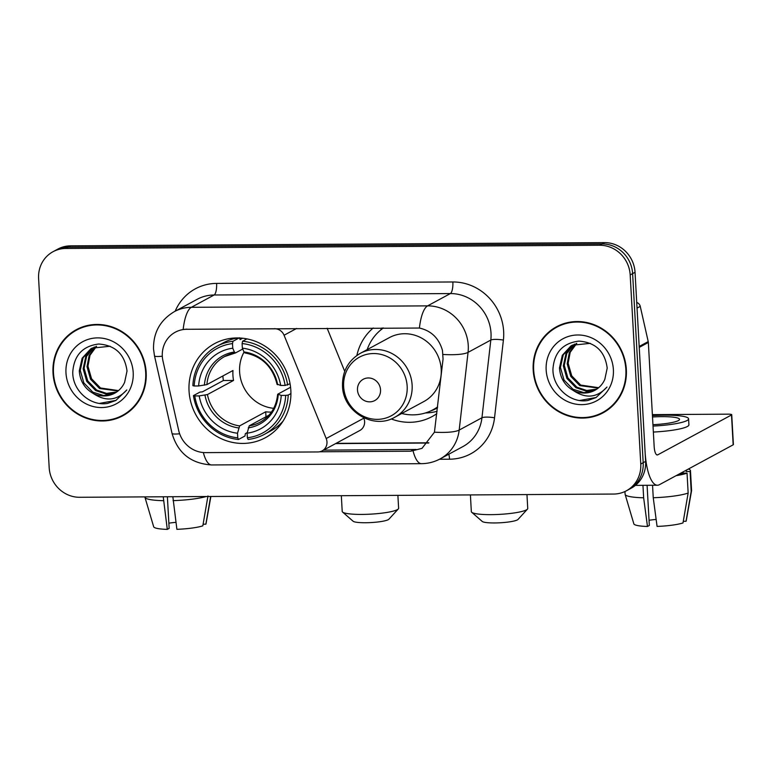 <?xml version="1.0" encoding="UTF-8"?>
<svg xmlns="http://www.w3.org/2000/svg" width="772" height="772" viewBox="0 0 772 772"><rect width="100%" height="100%" fill="white"/><g stroke="black" fill="none" stroke-linecap="round" stroke-linejoin="round"><path stroke-width="1.16" d="M274.967 328.592L274.678 328.756A10.084 9.476 61.6 0 1 284.067 335.241L326.199 438.535A10.084 9.476 61.6 0 1 326.971 441.931A10.084 9.476 61.6 0 1 322.165 450.867L359.8 430.515A10.084 9.476 -118.4 0 0 364.606 421.589A10.084 9.476 -118.4 0 0 363.834 418.183L363.66 417.768M322.165 450.867A10.084 9.476 61.6 0 1 317.929 451.948L205.497 452.624A27.232 25.592 -118.4 0 1 178.718 430.573L162.969 360.978A27.232 25.592 -118.4 0 1 162.313 356.317A27.232 25.592 -118.4 0 1 175.292 332.201A27.232 25.592 -118.4 0 1 186.737 329.287L419.408 328.042C431.278 330.734 438.969 338.223 442.481 350.507L443.051 359.048L434.443 432.195L421.975 448.378L410.656 451.224L319.627 451.774M189.043 390.999A53.461 50.238 -118.4 0 0 265.365 437.714A53.461 50.238 -118.4 0 0 290.841 390.381A53.461 50.238 -118.4 0 0 214.51 343.665A53.461 50.238 -118.4 0 0 189.043 390.999M436.817 413.647A53.461 50.238 61.6 0 1 432.069 416.59A53.461 50.238 61.6 0 1 391.182 418.926M356.867 355.467A53.461 50.238 61.6 0 1 373.204 327.994M344.717 371.332L327.154 328.274M274.678 328.756L186.737 329.287M53.007 373.001A48.925 45.973 -118.4 0 0 122.854 415.751A48.925 45.973 -118.4 0 0 146.169 372.432A48.925 45.973 -118.4 0 0 76.322 329.683A48.925 45.973 -118.4 0 0 53.007 373.001M116.688 417.951A48.925 45.973 -118.4 0 0 124.06 415.075M533.191 370.097A48.925 45.973 -118.4 0 0 603.038 412.846A48.925 45.973 -118.4 0 0 626.343 369.527A48.925 45.973 -118.4 0 0 556.496 326.778A48.925 45.973 -118.4 0 0 533.191 370.097M596.872 415.046A48.925 45.973 -118.4 0 0 604.244 412.171M162.313 356.21A35.309 3.445 -12.8 0 1 154.477 355.796L153.531 349.108C153.232 332.626 160.19 320.129 174.395 311.618A40.347 37.915 61.6 0 1 191.359 307.304A35.309 10.798 89.7 0 0 183.157 329.47L187.036 329.123M626.343 490.818L631.197 488.193A30.262 28.439 -118.4 0 0 645.614 461.395L635.038 272.294L632.615 273.616A30.262 28.439 -118.4 0 0 602.131 243.933L68.168 247.156A30.262 28.439 -118.4 0 0 55.449 250.398A30.262 28.439 -118.4 0 1 68.168 247.156L602.131 243.933A30.262 28.439 -118.4 0 1 632.615 273.616L643.182 462.708L632.615 273.616L630.184 274.928A30.262 28.439 -118.4 0 0 599.709 245.245L65.745 248.468A30.262 28.439 -118.4 0 0 53.017 251.711A30.262 28.439 -118.4 0 0 38.6 278.509L49.176 467.6A30.262 28.439 -118.4 0 0 79.651 497.284L613.615 494.051A30.262 28.439 -118.4 0 0 626.343 490.818A30.262 28.439 -118.4 0 0 640.76 464.02L630.184 274.928M628.765 489.506A30.262 28.439 -118.4 0 0 643.182 462.708A30.262 28.439 -118.4 0 1 628.765 489.506M416.098 449.478L323.497 450.144M557.722 326.141A48.925 45.973 -118.4 0 0 551.285 330.734M77.547 329.046A48.925 45.973 -118.4 0 0 71.101 333.639M635.038 272.294A30.262 28.439 -118.4 0 0 604.563 242.611L70.599 245.843A30.262 28.439 -118.4 0 0 57.871 249.086L53.017 251.711M84.91 326.17A48.414 45.5 -118.4 0 0 78.985 328.814L76.563 330.127A48.414 45.5 -118.4 0 0 53.49 372.992A48.414 45.5 -118.4 0 0 122.613 415.307A48.414 45.5 -118.4 0 0 145.686 372.442A48.414 45.5 -118.4 0 0 76.563 330.127M118.048 390.97L99.559 388.509L90.585 379.284L86.995 366.69L89.147 355.487L96.027 346.435M118.492 390.603L100.524 387.988L91.55 378.762L87.96 366.169L89.996 355.236L96.568 346.271M116.244 392.292L105.861 393.952L95.709 390.593L86.734 381.368L83.144 368.775L85.798 356.5L93.952 347.207M116.707 391.973L106.546 393.402L96.674 390.072L87.699 380.847L84.109 368.254L86.628 356.249L94.464 347.004M93.094 393.373A25.215 23.7 -118.4 0 0 114.613 393.257A25.215 23.7 -118.4 0 0 124.639 382.265L127.023 371.023C124.775 354.271 115.337 345.267 98.719 344.013C82.681 346.03 74.025 355.361 72.761 372.007C72.307 390.613 90.565 406.439 107.597 403.409L115.829 400.485L126.801 389.957C116.948 400.726 105.706 401.865 93.094 393.373C84.65 388.509 80.047 381.001 79.284 370.859L82.131 358.218L90.729 348.886L91.974 348.162L110.097 346.242M114.816 393.151L103.834 395.573L92.823 392.157L83.839 382.931L80.249 370.338L83.096 357.706L92.466 347.911M65.977 372.924A35.309 33.177 -118.4 0 0 101.537 407.548A35.309 33.177 -118.4 0 0 133.199 372.509A35.309 33.177 -118.4 0 0 97.639 337.885A35.309 33.177 -118.4 0 0 65.977 372.924M122.613 415.307L125.045 413.995A48.414 45.5 -118.4 0 0 130.507 410.482M116.032 400.378L99.549 403.389M175.958 522.345A20.178 3.088 -3.2 0 0 168.865 523.175M163.239 496.782L167.292 529.389L169.155 528.376L167.389 496.753M144.914 496.888L144.924 497.168A33.283 5.095 -3.2 0 0 144.962 497.351A33.283 5.095 -3.2 0 0 163.461 500.69M207.977 495.942L202.824 525.838A26.229 4.014 -3.2 0 1 176.894 529.322L172.851 496.724M173.063 500.632A33.283 5.095 -3.2 0 0 206.201 496.521M144.962 497.351L153.676 526.774A26.229 4.014 -3.2 0 0 167.292 529.389M203.104 524.217L205.854 524.198L210.631 496.493M205.854 524.198A26.229 4.014 -3.2 0 0 206.008 523.85L210.881 496.493M565.094 323.265A48.414 45.5 -118.4 0 0 559.169 325.909L556.737 327.222A48.414 45.5 -118.4 0 0 533.674 370.087A48.414 45.5 -118.4 0 0 602.797 412.402A48.414 45.5 -118.4 0 0 625.87 369.527A48.414 45.5 -118.4 0 0 556.737 327.222M598.232 388.055L579.743 385.604L570.769 376.379L567.179 363.786L569.331 352.582L576.211 343.53M598.667 387.698L580.708 385.083L571.734 375.858L568.144 363.265L570.18 352.331L576.752 343.366M596.418 389.387L586.044 391.037L575.893 387.689L566.918 378.463L563.328 365.87L565.982 353.595L574.136 344.302M596.881 389.069L586.73 390.497L576.858 387.168L567.883 377.942L564.284 365.349L566.812 353.344L574.648 344.09M573.268 390.468A25.215 23.7 -118.4 0 0 594.797 390.352A25.215 23.7 -118.4 0 0 604.814 379.361L607.207 368.119C604.958 351.366 595.521 342.363 578.904 341.108C562.865 343.115 554.209 352.447 552.945 369.103C552.491 387.698 570.74 403.524 587.782 400.504L596.013 397.58L606.985 387.052C597.132 397.821 585.89 398.96 573.268 390.468C564.824 385.604 560.231 378.097 559.468 367.954L562.315 355.313L570.913 345.981L572.158 345.258L590.281 343.337M594.99 390.246L584.018 392.658L572.998 389.252L564.023 380.027L560.433 367.433L563.28 354.792L572.65 344.997M546.161 370.01A35.309 33.177 -118.4 0 0 581.721 404.644A35.309 33.177 -118.4 0 0 613.383 369.605A35.309 33.177 -118.4 0 0 577.823 334.98A35.309 33.177 -118.4 0 0 546.161 370.01M602.797 412.402L605.229 411.09A48.414 45.5 -118.4 0 0 610.691 407.577M596.206 397.474L579.733 400.485M398.304 508.941L388.895 519.209A18.161 2.779 176.8 0 1 365.503 522.74A18.161 2.779 176.8 0 1 353.084 521.216L342.585 512.058A28.246 4.323 -3.2 0 0 361.914 514.422A28.246 4.323 -3.2 0 0 398.304 508.941A28.246 4.323 -3.2 0 0 398.613 508.256L397.889 495.363M244.048 352.08A37.326 35.068 -118.4 0 0 239.609 371.872A37.326 35.068 -118.4 0 0 273.713 408.32M290.919 393.585L288.217 395.052L285.679 395.389A48.018 45.123 -118.4 0 1 247.378 437.772L247.117 433.169A43.377 40.762 -118.4 0 0 281.23 395.418L277.872 394.125L290.571 387.264M269.061 415.104L249.231 425.826L247.117 433.169M247.233 432.609L245.351 433.632L244.985 435.987L238.49 439.5L237.766 437.83A48.018 45.123 -118.4 0 1 194.756 395.94L199.205 395.911A43.377 40.762 -118.4 0 0 237.515 433.227L239.629 425.883L265.703 411.785A37.326 35.068 -118.4 0 0 271.445 412.074M232.507 343.608L232.999 341.272A50.035 47.015 -118.4 0 0 216.749 346.348A50.035 47.015 -118.4 0 0 192.875 385.672L194.197 385.99A48.018 45.123 -118.4 0 1 232.507 343.608L232.758 348.211A43.377 40.762 -118.4 0 0 198.645 385.961L206.906 384.601L232.98 370.502A37.326 35.068 -118.4 0 0 232.932 375.481A37.326 35.068 -118.4 0 0 233.54 380.451L207.456 394.55L199.205 395.911M239.494 337.769L240.092 339.603L242.64 338.233M194.756 395.94L193.434 395.621L199.929 392.108L202.438 391.838L223.378 380.519A47.912 45.027 61.6 0 1 222.876 375.964M247.378 437.772L248.092 439.442A50.035 47.015 -118.4 0 0 264.342 434.375L270.837 430.863A50.035 47.015 -118.4 0 0 283.054 421.126M287.657 385.093A50.035 47.015 -118.4 0 0 242.601 341.214L242.109 343.55A48.018 45.123 -118.4 0 1 285.119 385.44L290.069 383.79M246.924 338.879L242.601 341.214M264.342 434.375A50.035 47.015 -118.4 0 0 288.217 395.052M193.434 395.621A50.035 47.015 -118.4 0 0 238.49 439.5M285.119 385.44L280.68 385.46A43.377 40.762 -118.4 0 0 242.36 348.153L242.109 343.55M281.23 395.418L285.679 395.389M237.515 433.227L237.766 437.83M242.36 348.153L243.991 351.955L245.149 352.852M277.322 384.176L280.68 385.46M248.237 427.871A38.803 36.458 -118.4 0 0 278.219 394.695L277.872 394.125M238.075 337.943A50.035 47.015 -118.4 0 0 223.243 342.836L216.749 346.348M232.999 341.272L239.108 337.972M198.645 385.961L194.197 385.99M242.736 349.021L235.547 352.91L234.389 352.013L232.758 348.211M235.547 352.91L224.633 356.539A37.326 35.068 -118.4 0 0 206.906 384.601M223.378 380.519L233.54 380.451M265.703 411.785L265.983 416.764M341.33 495.701L342.208 511.411A28.246 4.323 -3.2 0 0 342.585 512.058M527.43 509.153L518.031 519.431A18.161 2.779 176.8 0 1 494.63 522.953A18.161 2.779 176.8 0 1 482.21 521.428L471.721 512.27A28.246 4.323 -3.2 0 0 491.04 514.644A28.246 4.323 -3.2 0 0 527.43 509.153A28.246 4.323 -3.2 0 0 527.739 508.468L526.958 494.582M380.538 389.841A12.101 11.377 -118.4 0 0 368.34 377.962A12.101 11.377 -118.4 0 0 357.484 389.976A12.101 11.377 -118.4 0 0 369.682 401.855A12.101 11.377 -118.4 0 0 380.538 389.841M394.82 417.237L423.915 401.508A36.313 34.122 -118.4 0 0 441.217 369.354A36.313 34.122 -118.4 0 0 389.368 337.615L360.283 353.344C348.162 360.563 342.247 371.448 342.507 386C342.845 411.572 373.532 430.004 394.82 417.237A36.313 34.122 -118.4 0 0 412.123 385.083A36.313 34.122 -118.4 0 0 360.283 353.344M383.452 327.936A47.912 45.027 -118.4 0 0 367.173 349.62M401.72 413.502A47.912 45.027 -118.4 0 0 433.073 409.739L434.289 409.083A47.912 45.027 -118.4 0 0 437.56 407.114M433.073 409.739A47.912 45.027 -118.4 0 0 437.589 406.921M470.409 494.92L471.335 511.624A28.246 4.323 -3.2 0 0 471.721 512.27M437.087 411.312A52.457 49.292 61.6 0 1 427.659 412.856L425.247 413.001M380.48 330.204L381.928 328.264A52.457 49.292 61.6 0 1 382.169 327.946M639.235 347.381L645.054 451.446A40.347 12.342 89.7 0 0 657.435 485.231A40.347 12.342 89.7 0 0 659.423 484.691L733.168 444.817L731.499 414.96L657.754 454.833A10.084 3.088 -90.3 0 1 657.252 454.969A10.084 3.088 -90.3 0 1 654.164 446.525L648.345 342.459L639.235 347.381A5.047 4.738 -118.4 0 0 639.119 346.512M731.499 414.96A5.047 0.772 -3.2 0 0 731.731 414.709L733.4 444.566A5.047 0.772 176.8 0 1 733.168 444.817M731.731 414.709A5.047 0.772 -3.2 0 0 728.208 414.168L652.379 414.632M636.726 302.489A5.047 4.738 61.6 0 1 640.249 306.359L648.219 341.591A5.047 4.738 61.6 0 1 648.345 342.459M652.938 424.687A25.215 3.86 -3.2 0 0 679.514 419.341A25.215 3.86 -3.2 0 0 661.922 416.648A25.215 3.86 -3.2 0 0 652.514 416.986M656.142 519.44A20.178 3.088 -3.2 0 0 649.049 520.27M642.951 485.318L643.645 497.786L647.467 526.475L649.339 525.471L647.09 485.289M678.385 474.442A29.249 4.478 -3.2 0 0 683.152 473.159L687.041 473.13L688.151 493.038L682.998 522.933A26.229 4.014 -3.2 0 1 657.078 526.417L653.247 497.728L652.552 485.26M683.075 471.904L683.152 473.159M683.288 521.312L686.038 521.293L691.191 491.397L690.081 471.489L686.183 471.509L686.115 470.254M686.183 471.509A29.249 4.478 -3.2 0 0 686.443 470.862L686.395 470.109M653.353 432.05A34.296 5.25 -3.2 0 0 688.913 424.803L688.585 418.829A34.296 5.25 -3.2 0 0 664.653 415.172A34.296 5.25 -3.2 0 0 652.427 415.597M653.015 426.076A34.296 5.25 -3.2 0 0 688.585 418.829M676.098 475.677A33.283 5.095 -3.2 0 0 687.041 473.13M690.081 471.489A33.283 5.095 -3.2 0 0 690.467 470.64A33.283 5.095 -3.2 0 0 688.402 469.029M624.953 491.513L625.108 494.263A33.283 5.095 -3.2 0 0 625.146 494.447A33.283 5.095 -3.2 0 0 643.645 497.786M653.247 497.728A33.283 5.095 -3.2 0 0 688.151 493.038M691.191 491.397A33.283 5.095 -3.2 0 0 691.567 490.731A33.283 5.095 -3.2 0 0 691.577 490.548L690.467 470.64M625.146 494.447L633.851 523.87A26.229 4.014 -3.2 0 0 647.467 526.475M686.038 521.293A26.229 4.014 -3.2 0 0 686.192 520.946L691.567 490.731M296.612 328.457L284.067 335.241M363.834 418.183L326.199 438.535M175.176 311.193A50.431 47.391 61.6 0 1 216.604 283.401L452.855 281.973A10.084 3.088 -90.3 0 1 450.375 293.563L214.124 294.991A40.347 37.915 -118.4 0 0 197.159 299.314L174.395 311.618M452.855 281.973A50.431 47.391 61.6 0 1 503.653 331.439A50.431 47.391 61.6 0 1 503.402 340.085L494.534 417.797A50.431 47.391 61.6 0 1 449.545 459.205L439.432 459.272M491.011 333.147A40.347 37.915 -118.4 0 0 450.375 293.563L427.611 305.866A40.347 37.915 61.6 0 1 468.257 345.451A40.347 37.915 61.6 0 1 468.054 352.37L459.186 430.072A40.347 37.915 61.6 0 1 440.156 458.886L462.92 446.573A40.347 37.915 -118.4 0 0 481.95 417.768L490.818 340.056A40.347 37.915 -118.4 0 0 491.011 333.147M419.408 328.042A35.309 10.798 -90.3 0 1 427.611 305.866L191.359 307.304L214.124 294.991A10.084 3.088 -90.3 0 0 216.604 283.401M413.107 451.099A35.309 10.798 89.7 0 0 421.464 463.673C428.084 463.605 434.318 462.013 440.156 458.886M421.464 463.673L211.625 464.947A35.309 10.798 -90.3 0 1 203.325 452.546M434.443 432.195A35.309 7.199 6.5 0 0 459.186 430.072L481.95 417.768A10.084 2.055 -173.5 0 1 494.534 417.797M211.625 464.947C191.012 463.615 177.811 453.087 172.021 433.343A35.309 3.445 -12.8 0 0 179.644 433.777M443.109 354.473A35.309 7.199 6.5 0 0 468.054 352.37L490.818 340.056A10.084 2.055 -173.5 0 1 503.402 340.085M599.709 245.245L604.563 242.611M65.745 248.468L70.599 245.843M640.76 464.02L645.614 461.395M448.802 454.216A10.084 3.088 -90.3 0 1 449.545 459.205M335.608 443.601L428.672 443.031M410.656 451.224L413.657 449.603M249.231 425.826A37.326 35.068 -118.4 0 0 260.135 422.197C270.48 416.282 276.308 407.008 277.64 394.367M207.456 394.55A37.326 35.068 -118.4 0 0 239.629 425.883M277.659 384.745A38.803 36.458 -118.4 0 0 243.991 351.955M204.966 395.139A38.803 36.458 -118.4 0 0 238.635 427.929M234.389 352.013A38.803 36.458 -118.4 0 0 204.406 385.189M235.19 352.958A37.326 35.068 -118.4 0 0 224.633 356.539M407.162 386.261A33.36 31.343 -118.4 0 0 373.561 353.537A33.36 31.343 -118.4 0 0 343.646 386.647A33.36 31.343 -118.4 0 0 377.247 419.36A33.36 31.343 -118.4 0 0 407.162 386.261M430.322 411.1A48.366 45.452 -118.4 0 0 437.473 407.857M657.754 454.833L656.76 454.843M639.187 346.474L648.219 341.591M640.249 306.359L637.045 308.096M154.477 355.796L172.021 433.343M336.052 443.36L428.875 442.8M236.753 337.943L236.155 338.261M277.09 384.437C272.651 366.719 261.901 356.21 244.84 352.91M282.33 422.236L281.732 422.554M657.435 485.231L635.414 485.366"/></g></svg>
